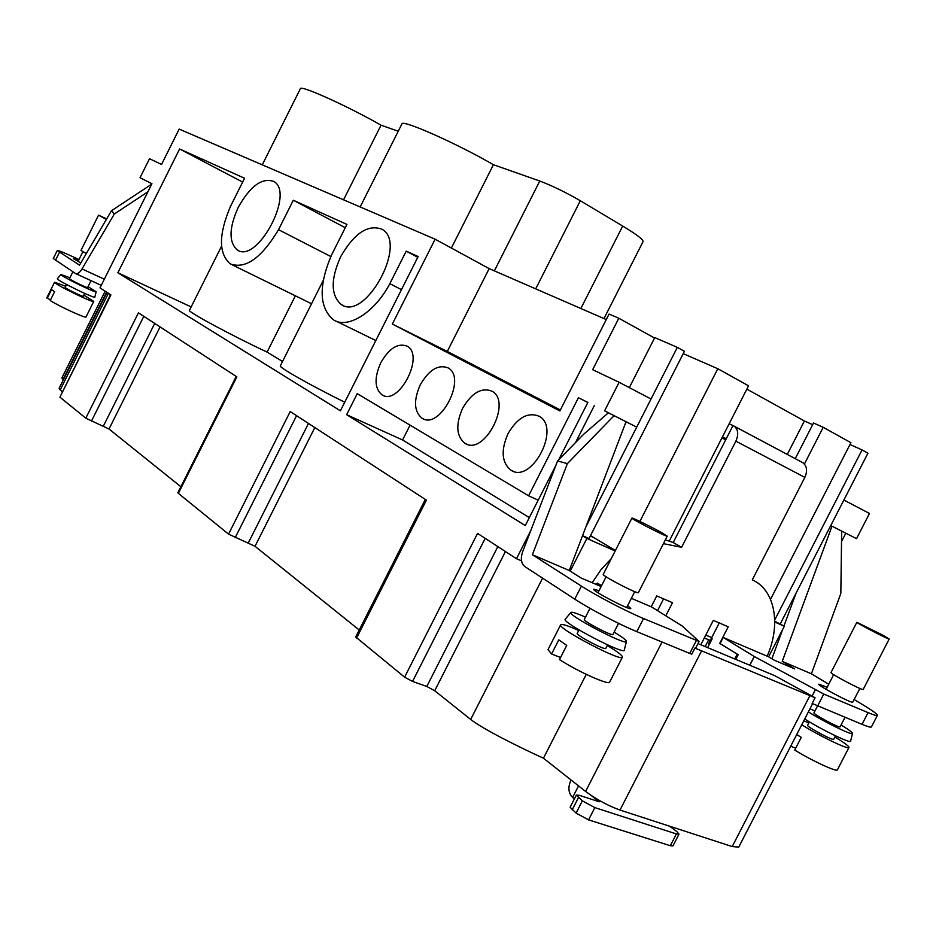 <?xml version="1.0" encoding="UTF-8"?>
<svg xmlns="http://www.w3.org/2000/svg" width="936" height="936" viewBox="0 0 936 936"><rect width="100%" height="100%" fill="white"/><g stroke="black" fill="none" stroke-linecap="round" stroke-linejoin="round"><path stroke-width="1.4" d="M578.694 630.49C567.836 625.611 561.822 623.715 560.676 624.792L548.005 649.631L551.573 654.007L560.57 657.481M662.419 533.075C652.509 527.413 631.566 517.117 631.94 518.099C630.572 518.579 667.731 537.615 667.228 536.176L662.419 533.075M631.94 518.099L603.24 574.353C601.509 575.57 638.539 594.758 638.41 592.582L667.228 536.176M551.573 654.007L558.78 639.873L566.748 645.384L559.494 659.599C577.688 671.486 609.383 685.667 609.664 682.098L622.417 657.154C622.697 656.136 620.1 653.784 614.613 650.087L607.288 645.477M560.676 624.792C556.803 628.161 622.007 662.372 622.417 657.154M578.998 629.905L577.22 633.403C575.5 635.006 605.569 650.777 605.803 648.379L607.581 644.892M565.274 619.164L565.215 619.246C561.132 622.159 624.359 655.282 624.265 650.146L624.277 650.087M585.503 617.152C576.716 613.244 571.837 611.688 570.878 612.472C567.169 615.081 626.57 646.156 626.441 641.511C626.582 640.645 624.218 638.598 619.351 635.38L614.11 632.104M589.996 608.33L584.31 619.492C582.672 620.954 612.764 636.691 612.916 634.444L618.579 623.364M790.698 746.238L795.705 748.168M65.707 286.24L54.58 282.216L46.812 297.823L50.532 299.918M854.182 699.555L863.238 705.007C872.75 710.775 877.477 714.215 877.406 715.338C877.02 715.958 873.908 715.057 868.07 712.624L823.762 694.056L754.229 656.487L723.2 637.451L767.134 656.171C781.279 624.64 774.985 589.75 752.298 579.852L804.843 477.383L735.871 441.16C738.761 434.538 738.212 429.554 734.222 426.208L732.993 425.564L673.218 542.517L681.619 547.291L735.871 441.16M767.227 655.96L774.107 660.137L794.699 668.901L782.239 661.354L811.395 673.803L828.723 684.228M827.131 687.305L818.766 684.181C817.105 685.269 852.848 704.2 852.731 702.152L859.915 688.463M877.406 715.338L871.428 726.898C871.018 727.576 867.883 726.722 862.033 724.335L812.132 703.462L815.08 697.753L694.898 648.086L695.647 648.121L699.063 641.441L643.523 618.532C626.453 611.465 596.209 595.659 581.408 586.1L532.373 554.744L567.38 463.624L557.587 460.921L583.795 434.128L608.412 412.823L626.044 421.738L569.252 570.48L581.162 578.027L601.123 586.521M151.714 184.158L111.454 210.764L79.501 265.157L57.272 250.544C58.09 250.228 63.566 252.416 73.722 257.096L78.998 259.553M78.495 260.559L73.499 258.687L80.788 262.969M111.454 210.764L114.309 214.016L82.029 268.924C79.63 272.704 77.501 274.248 75.617 273.569L53.282 258.57L57.272 250.544M710.26 640.481L704.305 637.966M663.402 543.652L681.619 547.291M631.367 598.326L651.21 606.785L656.756 595.928L672.493 602.725L665.8 615.794M735.778 659.389L738.176 654.709L719.725 643.371L728.22 626.816L713.314 620.369L700.818 644.775M720.088 643.523L723.2 637.451M719.246 622.943L708.599 643.711L709.406 644.214M719.725 643.371L738.176 654.709M572.656 797.39L572.469 797.238C568.374 793.003 567.848 787.316 570.89 780.179L571.007 779.934M657.563 610.67L663.589 598.876M592.184 582.718L600.9 569.802L611.29 558.57M665.344 539.861L673.218 542.517M669.462 826.16L676.658 831.402L678.998 834.128L672.961 845.887L670.328 845.735L588.568 819.877L576.096 813.091L570.118 807.265L576.33 795.097L579.384 795.331L599.18 801.789L590.967 795.308M678.998 834.128L676.389 833.941L594.84 807.616L582.356 800.842L576.33 795.097M578.553 785.889L572.621 797.46L574.4 798.888M601.509 585.784L597.191 583.069L601.579 585.632M729.156 423.774L732.982 425.576M802.585 462.583L802.936 462.77C806.984 466.105 807.616 470.972 804.843 477.383M754.229 656.487L749.748 665.215M599.028 590.651L593.716 589.2C591.774 590.698 630.817 611.009 630.794 608.482L627.611 605.662M569.252 570.48L532.373 554.744M651.234 606.727L682.192 625.997L699.063 641.441M597.191 583.069L596.443 584.532M712.167 638.82L707.651 647.63M410.062 425.143L402.574 439.967L529.343 517.608M402.574 439.967L346.636 414.695L525.295 525.552L555.82 465.508M626.032 421.762L636.714 427.132L677.336 347.361L684.427 351.292L589.013 538.551L582.543 535.673M180.894 486.743L109.021 429.016L85.808 418.181L59.916 397.145L110.904 294.934L100.012 287.855L151.936 183.713L140.037 177.746L149.514 158.722L161.542 164.444L179.174 129.098L435.111 239.206L392.336 324.043L559.88 410.927L609.079 314.051L618.801 318.24L592.663 369.685L619.129 382.286L604.597 410.834L636.714 427.132L585.866 526.945M780.261 623.891L867.941 453.188L862.056 449.923L774.727 619.971M862.056 449.923L849.982 444.53M774.751 621.235L784.321 626.242L768.62 656.803M590.511 535.614L615.408 550.508M815.08 697.753L774.751 675.675L697.975 643.582M586.252 674.365L543.442 758.207C516.461 745.887 482.438 728.723 470.679 719.433L434.714 690.733L426.804 686.462L412.542 681.443L404.609 677.161L355.692 636.995L425.33 499.438M812.6 703.697L738.75 847.103L732.209 846.577L620.006 810.061C607.885 805.662 596.419 799.461 585.597 791.447L543.442 758.207M63.367 379.759L61.846 378.027L105.16 291.201M787.27 454.44L804.41 420.989L812.67 424.675M746.858 389.13L804.41 420.989M618.801 318.24L654.557 338.036M538.212 500.152L528.594 495.799L578.425 397.706L587.855 402.48M582.496 535.79L586.884 538.434L570.235 571.1M626.324 421.914L624.92 424.663M604.597 410.834L608.412 412.823M558.757 459.728L587.866 402.445L578.425 397.706M677.336 347.361L654.779 337.592L629.32 387.621M392.336 324.043L447.303 351.445L560.36 409.98M435.111 239.206L489.165 268.609L447.303 351.445M489.165 268.609L606.271 319.562M242.646 182.087L179.607 148.976L244.553 178.261L230.502 206.376C218.591 234.351 218.497 253.516 230.209 263.858C245.396 269.474 261.495 258.079 278.542 229.683L330.829 256.534M345.267 227.705L293.296 200.234L346.928 224.418L331.391 255.317C318.451 286.077 319.129 307.581 333.427 319.831C347.689 329.39 374.716 312.612 389.832 283.666L401.462 289.657M323.212 280.519L280.332 365.847C278.437 367.146 310.12 385.129 344.729 402.223M221.563 246.191L189.458 310.331C186.814 311.325 231.964 335.685 267.099 352.1L282.532 361.471M295.366 295.811L267.099 352.1M417.772 257.295L406.212 251.141L418.158 256.534L340.4 410.822L117.866 272.75L179.607 148.976M191.166 306.926L117.866 272.75M683.221 353.656L717.807 368.725L748.554 385.808L669.287 540.961M795.249 458.675L813.524 423.002L823.224 427.307L850.918 442.693L770.527 599.332M359.225 629.998L255.025 546.296L228.548 534.128L178.378 493.377L236.855 376.857L138.423 312.835L85.808 418.181M356.546 638.118L426.406 500.128L290.207 411.559L228.548 534.128M521.527 560.851L516.485 558.722L477.559 533.403L404.609 677.161M528.594 495.799L357.248 393.658L346.636 414.695M594.301 405.662L575.535 442.576M530.735 530.677L516.485 558.722M238.224 207.347C229.004 227.951 228.653 242.131 237.194 249.889C256.862 264.502 295.296 192.863 273.792 181.455C262.185 177.325 250.333 185.96 238.224 207.347M340.634 256.756C330.56 279.361 330.736 295.261 341.16 304.446C365.052 322.066 408.119 243.559 382.204 229.343C368.129 223.95 354.276 233.087 340.634 256.756M380.741 362.805C374.131 377.887 374.552 388.569 381.993 394.84C398.654 406.329 425.049 355.423 407.183 346.18C397.999 342.67 389.177 348.215 380.741 362.805M420.252 384.825C413.431 400.432 414.028 411.571 422.019 418.228C439.861 430.478 467.24 377.875 448.157 367.93C438.34 364.104 429.039 369.743 420.252 384.825M462.56 408.4C455.528 424.57 456.3 436.199 464.899 443.29C484.052 456.37 512.495 401.977 492.067 391.236C481.56 387.071 471.721 392.792 462.56 408.4M507.979 433.719C500.69 450.485 501.696 462.653 510.974 470.223C531.578 484.228 561.179 427.916 539.253 416.298C527.962 411.723 517.538 417.526 507.979 433.719M293.296 200.234L278.542 229.683M406.212 251.141L389.832 283.666M856.545 538.645L830.77 525.576L856.545 538.645L869.485 513.466L843.874 500.046M845.793 533.239L841.522 541.558M108.377 293.296L60.208 389.867L59.108 388.288L106.961 292.371M62.221 391.482L60.208 389.867M59.916 397.145L110.507 294.676M178.378 493.377L177.875 492.734L236.235 376.447M696.302 640.645L689.75 653.433L691.786 654.159L694.898 648.086M737.17 654.287L734.772 658.967M360.173 206.961L401.895 123.938C401.731 119.047 456.592 143.337 493.424 164.713L539.768 181.022C552.228 185.737 565.742 192.313 580.32 200.737L622.686 226.056C636.843 234.597 643.629 239.791 643.032 241.663L603.989 318.568M262.267 164.841L300.386 88.674C300.21 84.708 347.197 105.862 381.046 125.178L343.559 199.824M381.046 125.178L398.233 131.227M493.424 164.713L451.374 248.052M636.714 427.132L651.047 399.005L619.129 382.286M140.037 177.746L151.913 183.76M639.896 521.422L717.807 368.725M804.398 464.045L823.224 427.307M754.311 656.51L749.818 665.25M841.663 531.121L840.832 593.459L811.395 673.803M771.884 658.78L782.718 629.355M783.947 626.032L796.126 593.014M782.239 661.354L831.999 526.219M689.75 653.433L636.831 631.648C619.702 624.698 589.481 608.845 574.751 599.145L524.897 566.619C521.141 563.519 520.381 558.57 522.627 551.772L557.587 460.921M147.911 191.798L114.309 214.016M567.38 463.624L614.098 415.678M705.791 635.053L711.746 637.58M586.884 538.434L615.151 551M594.149 537.79L590.288 536.059M774.751 621.995L784.321 626.242M733.988 426.067L802.597 462.56M722.452 436.89L726.266 438.715M725.681 439.85L721.937 437.896M72.903 271.803L69.486 278.659C68.691 279.15 87.75 288.51 87.621 287.563L91.061 280.66M106.681 218.895L98.537 215.175L106.376 219.422M98.537 215.175L80.987 250.415L86.299 253.574M47.174 298.42L51.562 289.598L54.616 291.704L50.216 300.561C59.799 306.645 86.346 318.778 86.018 316.953L93.764 301.404L83.842 295.132M54.58 282.216C52.79 283.397 94.068 303.603 93.764 301.404M66.561 284.521L65.146 287.375C64.327 287.925 83.386 297.262 83.281 296.256L84.696 293.424M69.931 277.746L60.91 274.459L57.388 278.729C55.528 279.724 95.332 299.227 94.852 297.086L96.139 291.751L88.066 286.65M60.91 274.459C59.214 275.336 96.595 293.682 96.139 291.751M817.502 706.013L813.981 712.846C812.6 713.922 840.095 728.617 840.13 726.804L845.021 717.327M883.303 635.404L856.861 622.288C855.668 622.592 889.691 640.189 889.2 639.007L883.303 635.404M856.861 622.288L831.016 672.493C829.53 673.358 863.39 691.201 863.191 689.434L889.2 639.007M796.723 734.526L801.263 737.369L794.734 750.052C811.875 760.722 837.24 772.434 837.416 769.813L848.94 747.478C849.104 746.495 845.84 743.886 839.171 739.627L834.877 736.995M808.762 722.99L803.837 720.72M801.766 724.733C818.076 735.287 849.034 750.216 848.94 747.478M809.359 721.82L807.592 725.26C806.153 726.453 833.613 741.195 833.707 739.264L835.485 735.825M804.738 718.965C820.147 729.004 850.976 743.944 850.578 741.195L852.52 733.426C852.567 732.584 849.619 730.291 843.675 726.57L841.078 724.979M814.928 711.009L809.979 708.774M808.412 711.84C822.428 721.083 852.953 736.012 852.52 733.426M578.401 797.694L572.153 809.897M582.356 800.842L576.096 813.091M594.84 807.616L588.568 819.877M676.389 833.941L670.328 845.735M662.056 642.037L585.597 791.447M106.634 292.161L63.051 379.513M143.805 316.333L91.424 421.153M154.709 323.423L103.416 426.032M160.079 326.91L109.021 429.016M296.572 415.689L235.182 537.685M308.482 423.435L248.403 542.751M314.824 427.565L255.025 546.296M485.176 538.364L412.542 681.443M497.847 546.601L426.804 686.462M505.44 551.538L434.714 690.733M542.587 578.155L470.679 719.433M701.509 651.023L620.006 810.061M809.757 695.951L732.209 846.577M708.657 639.803L705.182 646.6M622.686 226.056L580.858 308.506M580.32 200.737L535.696 288.85M539.768 181.022L494.36 270.867M59.448 252.334L55.435 260.407M815.303 689.867L812.062 696.15M823.762 694.056L817.596 706.048M868.07 712.624L862.033 724.335M581.408 586.1L574.751 599.145M643.523 618.532L636.831 631.648M82.029 268.924L104.317 279.209M570.878 612.472L565.215 619.246M626.441 641.511L624.265 650.146M626.675 607.511L634.772 591.646M597.964 592.722L606.095 576.787M672.902 542.377L681.303 547.15M336.27 321.224L375.827 340.529M232.233 264.853L311.536 303.744M513.185 471.241L510.974 470.223M466.842 444.19L464.899 443.29M423.727 419.024L422.019 418.228M383.514 395.554L381.993 394.84M343.173 305.452L341.16 304.446M238.633 250.602L237.194 249.889M734.222 426.208L802.936 462.77M101.263 285.34L75.863 273.686M78.016 261.518L82.894 251.714M826.09 689.352L833.672 674.634"/></g></svg>
